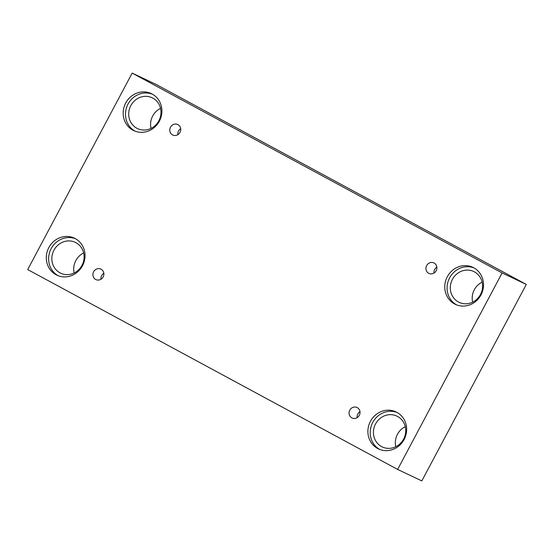 <?xml version="1.0" encoding="UTF-8"?>
<svg xmlns="http://www.w3.org/2000/svg" width="554" height="554" viewBox="0 0 554 554"><rect width="100%" height="100%" fill="white"/><g stroke="black" fill="none" stroke-linecap="round" stroke-linejoin="round"><path stroke-width="0.83" d="M526.3 284.431L156.36 84.568L132.171 73.086L27.7 269.569L397.64 469.432L421.829 480.914L526.3 284.431L502.111 272.956L132.171 73.086M100.987 279.251A5.803 5.415 115.4 0 1 103.827 273.267M95.662 279.472A5.803 5.415 115.4 0 1 93.557 271.903A5.803 5.415 115.4 0 1 100.876 269.112A5.803 5.415 115.4 0 1 103.286 276.675A5.803 5.415 115.4 0 1 95.904 279.59A5.803 5.415 115.4 0 1 95.662 279.472M357.15 417.64A5.803 5.415 115.4 0 1 359.989 411.664M397.64 469.432L502.111 272.956M405.272 426.691A17.056 15.934 -64.6 0 0 397.44 434.329A17.056 15.934 -64.6 0 0 395.771 446.732M83.668 252.943A17.056 15.934 -64.6 0 0 75.836 260.574A17.056 15.934 -64.6 0 0 74.16 272.977M160.542 108.369A17.056 15.934 -64.6 0 0 152.703 116.001A17.056 15.934 -64.6 0 0 151.034 128.403M482.146 282.118A17.056 15.934 -64.6 0 0 474.307 289.749A17.056 15.934 -64.6 0 0 472.638 302.152M351.825 417.868A5.803 5.415 115.4 0 1 349.719 410.292A5.803 5.415 115.4 0 1 357.039 407.509A5.803 5.415 115.4 0 1 359.442 415.071A5.803 5.415 115.4 0 1 352.06 417.986A5.803 5.415 115.4 0 1 351.825 417.868M428.699 273.295A5.803 5.415 115.4 0 1 426.587 265.719A5.803 5.415 115.4 0 1 433.907 262.928A5.803 5.415 115.4 0 1 436.317 270.497A5.803 5.415 115.4 0 1 428.935 273.413A5.803 5.415 115.4 0 1 428.699 273.295M172.536 134.899A5.803 5.415 115.4 0 1 170.424 127.323A5.803 5.415 115.4 0 1 177.744 124.539A5.803 5.415 115.4 0 1 180.154 132.101A5.803 5.415 115.4 0 1 172.772 135.017A5.803 5.415 115.4 0 1 172.536 134.899M377.662 448.498A20.47 19.127 115.4 0 1 370.211 421.774A20.47 19.127 115.4 0 1 396.048 411.927A20.47 19.127 115.4 0 1 404.552 438.623A20.47 19.127 115.4 0 1 378.493 448.92A20.47 19.127 115.4 0 1 377.662 448.498M56.058 274.742A20.47 19.127 115.4 0 1 48.607 248.026A20.47 19.127 115.4 0 1 74.444 238.178A20.47 19.127 115.4 0 1 82.941 264.867A20.47 19.127 115.4 0 1 56.889 275.165A20.47 19.127 115.4 0 1 56.058 274.742M132.932 130.169A20.47 19.127 115.4 0 1 125.481 103.453A20.47 19.127 115.4 0 1 151.311 93.605A20.47 19.127 115.4 0 1 159.815 120.294A20.47 19.127 115.4 0 1 133.763 130.592A20.47 19.127 115.4 0 1 132.932 130.169M454.536 303.924A20.47 19.127 115.4 0 1 447.085 277.201A20.47 19.127 115.4 0 1 472.915 267.353A20.47 19.127 115.4 0 1 481.419 294.049A20.47 19.127 115.4 0 1 455.367 304.347A20.47 19.127 115.4 0 1 454.536 303.924M452.431 279.368A17.056 15.934 115.4 0 1 473.767 271.536A17.056 15.934 115.4 0 1 480.851 293.779A17.056 15.934 115.4 0 1 459.141 302.359A17.056 15.934 115.4 0 1 452.431 279.368M474.051 267.942A20.47 19.127 -64.6 0 0 449.176 278.745A20.47 19.127 -64.6 0 0 456.544 304.852M130.82 105.62A17.056 15.934 115.4 0 1 152.163 97.781A17.056 15.934 115.4 0 1 159.247 120.024A17.056 15.934 115.4 0 1 137.537 128.604A17.056 15.934 115.4 0 1 130.82 105.62M152.447 94.194A20.47 19.127 -64.6 0 0 127.572 104.997A20.47 19.127 -64.6 0 0 134.934 131.097M53.953 250.193A17.056 15.934 115.4 0 1 75.289 242.354A17.056 15.934 115.4 0 1 82.373 264.597A17.056 15.934 115.4 0 1 60.663 273.177A17.056 15.934 115.4 0 1 53.953 250.193M75.579 238.767A20.47 19.127 -64.6 0 0 50.698 249.57A20.47 19.127 -64.6 0 0 58.066 275.67M375.557 423.942A17.056 15.934 115.4 0 1 396.893 416.109A17.056 15.934 115.4 0 1 403.977 438.353A17.056 15.934 115.4 0 1 382.267 446.933A17.056 15.934 115.4 0 1 375.557 423.942M397.183 412.515A20.47 19.127 -64.6 0 0 372.302 423.318A20.47 19.127 -64.6 0 0 379.67 449.426M177.862 134.67A5.803 5.415 115.4 0 1 180.701 128.694M434.024 273.067A5.803 5.415 115.4 0 1 436.857 267.09"/></g></svg>
